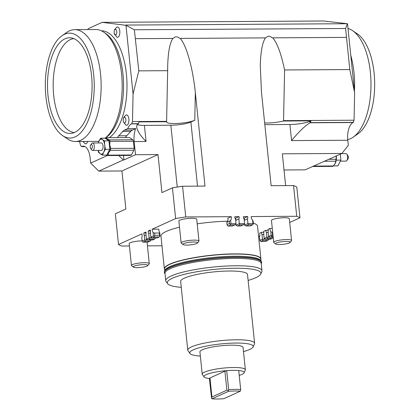 <?xml version="1.0" encoding="UTF-8"?>
<svg xmlns="http://www.w3.org/2000/svg" width="420" height="420" viewBox="0 0 420 420"><rect width="100%" height="100%" fill="white"/><g stroke="black" fill="none" stroke-linecap="round" stroke-linejoin="round"><path stroke-width="0.63" d="M79.574 141.482L80.477 145.204L81.485 146.606L81.827 146.449A14.952 6.972 89.7 0 1 83.249 146.129A14.952 6.972 89.7 0 1 90.148 157.988L90.673 163.107L98.784 171.108L123.286 159.973L118.739 155.484M107.3 155.552L90.673 163.107M117.505 137.624A14.952 6.972 89.7 0 1 118.792 135.802L122.792 131.423A14.952 6.972 89.7 0 1 124.498 130.127L127.738 128.656A14.952 6.972 89.7 0 1 131.518 123.874L132.505 121.564L133.061 93.959L138.821 70.854L167.653 70.675L166.603 121.737L139.004 121.905L138.474 123.68L136.915 125.029L136.668 127.04C137.293 130.951 140.427 135.76 146.066 141.472L144.401 125.38L170.856 125.223A14.952 2.699 174.1 0 0 190.895 122.047L194.78 120.283C190.675 121.931 184.842 122.997 177.292 123.485C170.541 123.737 166.966 123.218 166.567 121.926L166.603 121.737M138.821 70.854L134.369 29.773L125.969 25.305L133.061 93.959M125.969 25.305L102.144 22.349L88.526 28.534L87.57 29.579M123.312 119.07C123.296 118.041 124.105 116.755 125.732 115.211A5.161 2.405 89.7 0 1 128.94 120.078A5.161 2.405 89.7 0 1 125.79 124.982L123.711 122.404L123.323 121.154A2.84 1.323 89.7 0 1 123.312 119.07A2.84 1.323 89.7 0 1 125.202 117.642A2.84 1.323 89.7 0 1 125.591 121.879A2.84 1.323 89.7 0 1 123.585 122.026A2.84 1.323 89.7 0 1 123.323 121.154M87.67 141.43A5.161 2.405 89.7 0 1 84.877 143.566L83.018 141.461M101.362 30.791A54.632 25.473 89.7 0 1 126.698 77.459A54.632 25.473 89.7 0 1 109.211 137.676M114.224 31.138C114.849 30.093 113.29 30.875 116.645 27.284A5.161 2.405 89.7 0 1 119.296 28.901A5.161 2.405 89.7 0 1 119.532 34.776A5.161 2.405 89.7 0 1 116.702 37.049L114.235 33.222A2.84 1.323 89.7 0 1 114.224 31.143A2.84 1.323 89.7 0 1 116.03 29.615A2.84 1.323 89.7 0 1 116.613 33.616A2.84 1.323 89.7 0 1 115.374 35.007A2.84 1.323 89.7 0 1 114.235 33.222M102.144 22.349L323.705 21L347.351 23.714L345.613 28.492L349.797 69.568L354.622 92.615L347.529 23.961M354.622 92.615L354.065 120.215L353.084 122.525A14.952 6.972 -90.3 0 0 347.786 140.249L348.317 145.367L341.875 153.458L282.35 153.82L285.631 185.603M98.107 142.936L100.642 138.212L105.452 138.18L105.488 138.458A8.227 3.833 89.7 0 1 107.116 138.81A8.227 3.833 89.7 0 1 108.533 140.584L109.295 140.858L109.022 141.729L109.715 148.433L110.166 149.305L109.499 149.903A8.227 3.833 89.7 0 1 108.554 152.749L110.45 150.344L133.864 150.203L131.397 154.996L107.987 155.138L108.554 152.749A8.227 3.833 89.7 0 1 107.142 154.481L107.2 155.075L102.386 155.101L100.286 153.767A7.476 3.486 -90.3 0 0 103.693 152.219L102.386 155.101M105.945 155.08L107.069 155.558A8.972 4.184 -90.3 0 0 107.987 155.138M107.069 155.558L130.483 155.41A8.972 4.184 89.7 0 0 131.397 154.996M110.008 141.414L133.418 141.272L134.143 148.291L110.733 148.433L109.709 144.926L110.008 141.414A8.972 4.184 -90.3 0 0 109.373 139.918L107.116 138.81L106.181 137.697A8.972 4.184 -90.3 0 0 105.268 138.112L105.194 138.18M110.45 150.344A8.972 4.184 -90.3 0 0 110.733 148.433M134.143 148.291A8.972 4.184 89.7 0 1 133.864 150.203M106.181 137.697L129.596 137.55L132.783 139.776L109.373 139.918M132.783 139.776A8.972 4.184 89.7 0 1 133.418 141.272M109.022 141.729A8.227 3.833 89.7 0 1 109.709 144.926A8.227 3.833 89.7 0 1 109.715 148.433M105.488 138.458L108.533 140.584M109.499 149.903L107.142 154.481M91.282 148.964A2.242 1.045 89.7 0 1 90.741 148.628A2.242 1.045 89.7 0 1 90.72 144.816A2.242 1.045 89.7 0 1 91.282 144.475A2.242 1.045 89.7 0 1 92.327 146.743A2.242 1.045 89.7 0 1 91.282 148.964M90.72 144.816L91.665 143.54A3.738 1.743 89.7 0 1 92.584 142.973A3.738 1.743 89.7 0 1 92.61 142.973A3.738 1.743 89.7 0 1 94.348 146.727A3.738 1.743 89.7 0 1 92.626 150.449A3.738 1.743 89.7 0 1 92.6 150.449A3.738 1.743 89.7 0 1 91.707 149.893L90.741 148.628M340.431 161.149L345.954 161.112A3.738 1.743 -90.3 0 0 346.873 160.545L347.818 159.269A2.242 1.045 -90.3 0 0 347.954 155.71A2.242 1.045 -90.3 0 0 347.797 155.458L346.836 154.192A3.738 1.743 -90.3 0 0 345.912 153.636L341.418 153.662M346.873 160.545A3.738 1.743 -90.3 0 0 347.093 154.613A3.738 1.743 -90.3 0 0 346.836 154.192M312.491 166.514L332.356 166.394A8.972 4.184 89.7 0 0 333.27 165.974L313.404 166.094M334.604 164.483A8.227 3.833 -90.3 0 0 334.64 164.435A8.227 3.833 -90.3 0 0 335.165 163.574A8.227 3.833 -90.3 0 0 336.11 160.729L336.326 159.264A8.227 3.833 -90.3 0 0 336.341 155.972M150.454 233.21L148.675 233.221A2.468 1.15 89.7 0 1 148.218 231.011L150.507 231M148.218 231.011L150.36 230.039A2.468 1.15 89.7 0 1 150.376 232.444L150.864 237.164L153.452 235.982L154.571 236.964L159.332 236.938L160.067 235.946L159.71 232.496L159.338 233.032L159.574 235.295L154.812 235.326L154.172 236.366M235.641 220.08A2.468 2.137 65.6 0 0 235.615 218.174L239.022 216.631A2.468 2.137 -114.4 0 1 238.833 218.941L235.672 220.374M231.257 216.678A4.111 3.56 -114.4 0 1 230.622 220.259L229.299 221.225L226.847 222.338L227.22 221.807A4.111 3.56 65.6 0 0 227.855 218.222L231.257 216.678L185.745 216.956A94.206 17.005 174.1 0 0 175.634 218.558L152.213 229.199A4.111 1.916 89.7 0 0 153.101 232.538L153.452 235.982M146.029 235.221L144.249 235.232A2.468 1.15 89.7 0 1 143.792 233.021L146.081 233.011M143.792 233.021L145.934 232.05A2.468 1.15 89.7 0 1 145.95 234.454L146.438 239.169L149.163 237.935L148.675 233.221M239.022 216.631L234.859 216.657A2.468 2.137 -114.4 0 0 235.526 218.962L236.014 223.676L230.979 223.708L230.622 220.259M238.833 218.941L239.321 223.655L235.914 225.199L235.783 223.897M252.95 223.571L253.213 224.159L253.355 223.346L253.118 221.078L252.593 220.127L252.95 223.571L247.916 223.603L247.427 218.888A2.468 2.137 -114.4 0 0 247.616 216.578L243.458 216.605A2.468 2.137 -114.4 0 0 244.125 218.909L244.608 223.624L239.321 223.655L239.873 224.889L243.311 224.868L240.865 225.981L237.426 226.002L239.873 224.889M252.593 220.127A4.111 3.56 -114.4 0 1 251.218 216.557L296.73 216.279L293.559 185.556L271.131 185.692L261.476 92.253L260.279 65.856C260.636 51.891 262.353 42.567 265.435 37.879L180.154 38.398C186.37 44.867 192.869 68.093 195.337 92.657L204.997 186.097L182.569 186.233L185.745 216.956M247.427 218.888L244.267 220.322M244.241 220.028A2.468 2.137 65.6 0 0 244.214 218.122L247.616 216.578M182.569 186.233A94.206 17.005 174.1 0 0 172.457 187.834L161.941 192.612L158.009 154.576L121.931 170.966L125.864 209.003L115.343 213.785L118.519 244.508L141.939 233.867A4.111 1.916 89.7 0 1 141.792 237.673L142.149 241.122L143.094 242.177L145.294 241.18L150.055 241.148L151.3 239.951M272.685 232.339L270.827 231.824A4.111 1.916 89.7 0 1 269.939 228.48L268.086 229.325A2.468 1.15 89.7 0 1 268.102 231.73L268.59 236.444L271.178 235.268L272.296 236.25L273.089 236.245M268.18 232.491L266.401 232.502A2.468 1.15 89.7 0 1 265.944 230.297L268.233 230.281M118.519 244.508A94.206 17.005 174.1 0 0 121.758 246.026L129.418 245.978M147.446 245.868L161.973 245.784M272.286 228.47L269.939 228.48M263.755 234.502L261.975 234.512A2.468 1.15 89.7 0 1 261.518 232.307L263.807 232.291M353.425 122.372L310.433 122.63L310.963 120.86L309.944 121.322A14.952 2.699 -5.9 0 1 289.905 124.498L264.826 124.651M284.02 169.984L305.135 169.853L341.875 153.458M261.146 261.177L260.411 260.116A48.373 8.731 174.1 0 0 220.285 256.82A48.373 8.731 174.1 0 0 170.079 266.49A48.373 8.731 174.1 0 0 165.081 269.971L164.577 271.157M164.703 270.743L164.53 269.042A48.373 8.731 -5.9 0 1 169.853 264.327A48.373 8.731 -5.9 0 1 234.67 254.063A48.373 8.731 -5.9 0 1 260.762 259.098L260.941 260.799M347.786 140.249L291.569 140.59C299.082 131.486 305.256 125.549 310.091 122.787L310.433 122.63M310.963 120.86L283.364 121.028L283.563 120.645L354.065 120.215M283.563 120.645L284.587 69.967L349.797 69.568M125.79 25.058L347.351 23.714M134.369 29.773L345.613 28.492M81.485 146.606L84.982 146.585M132.505 121.564L166.63 121.354M101.288 142.921A3.738 1.743 89.7 0 1 101.314 142.921A3.738 1.743 89.7 0 1 101.336 142.921A3.738 1.743 89.7 0 1 103.079 146.674A3.738 1.743 89.7 0 1 101.357 150.397A3.738 1.743 89.7 0 1 101.33 150.397M98.338 150.412A7.476 3.486 -90.3 0 0 100.286 153.767L98.548 152.423L98.212 150.412M100.642 138.212L102.38 139.55A7.476 3.486 -90.3 0 0 98.978 141.094A7.476 3.486 -90.3 0 0 98.291 142.936M102.38 139.55L104.48 140.889L104.738 145.11A7.476 3.486 -90.3 0 0 102.38 139.55M103.693 152.219A7.476 3.486 -90.3 0 0 104.659 148.974A7.476 3.486 -90.3 0 0 104.738 145.11L105.357 149.331L103.693 152.219M104.48 140.889L109.295 140.858M105.357 149.331L110.166 149.305M83.958 141.451A2.84 1.323 89.7 0 1 83.344 141.456M347.729 139.597A55.923 26.077 -90.3 0 0 353.183 137.161A55.923 26.077 -90.3 0 0 370.382 72.377A55.923 26.077 -90.3 0 0 352.532 30.623A55.923 26.077 -90.3 0 0 347.996 28.476M354.438 90.809A55.923 26.077 -90.3 0 0 353.981 72.476A55.923 26.077 -90.3 0 0 350.779 55.382M353.183 137.161L357.961 133.844A52.474 24.465 -90.3 0 0 374.099 73.054A52.474 24.465 -90.3 0 0 357.357 33.884L352.532 30.623M62.039 35.679L66.817 32.361A55.923 26.077 89.7 0 1 74.739 29.657A55.923 26.077 89.7 0 1 100.538 74.014A55.923 26.077 89.7 0 1 75.416 141.503A55.923 26.077 89.7 0 1 67.468 138.899L62.643 135.639A52.474 24.465 89.7 0 1 45.901 96.469A52.474 24.465 89.7 0 1 62.039 35.679A52.474 24.465 89.7 0 1 93.676 74.76A52.474 24.465 89.7 0 1 62.643 135.639M74.739 29.657L95.77 29.531A55.923 26.077 89.7 0 1 103.724 32.135A55.923 26.077 89.7 0 1 121.569 73.889A55.923 26.077 89.7 0 1 105.047 138.185M98.978 141.099A55.923 26.077 89.7 0 1 96.448 141.377L75.416 141.503M74.356 132.547A47.009 21.919 89.7 0 1 53.676 95.303A47.009 21.919 89.7 0 1 73.784 38.63M48.006 95.513A47.849 22.312 89.7 0 1 71.148 37.884A47.849 22.312 89.7 0 1 91.57 75.716A47.849 22.312 89.7 0 1 71.731 133.319A47.849 22.312 89.7 0 1 48.006 95.513M103.724 32.135L105.53 33.358A54.632 25.473 89.7 0 1 122.966 74.141A54.632 25.473 89.7 0 1 106.16 137.429L105.079 138.185M333.344 165.905L337.895 165.874L340.862 160.109L340.394 154.13M340.862 160.109L336.053 160.136M336.32 155.757L336.021 159.269L328.991 159.311M324.723 161.249L335.738 161.18L335.165 163.574L333.27 165.974M336.021 159.269A8.972 4.184 89.7 0 1 335.738 161.18M125.444 137.576A14.952 6.972 89.7 0 1 126.73 135.755L130.725 131.376A14.952 6.972 89.7 0 1 132.436 130.074L135.676 128.604A14.952 6.972 -90.3 0 0 134.159 141.545L135.524 154.712L123.947 159.973L123.485 155.458M158.009 154.576L135.524 154.712M123.947 159.973L123.286 159.973M98.784 171.108L121.931 170.966M167.653 70.675L167.685 66.418C168.042 52.458 169.759 43.129 172.841 38.441L135.492 38.666M346.474 37.385L272.748 37.832C277.258 43.097 281.206 53.807 284.587 69.967M272.748 37.832L272.202 37.868C270.065 35.868 268.107 35.705 266.327 37.385L265.435 37.879M127.738 128.656L135.676 128.604M131.859 123.716L138.474 123.68M137.177 124.593A14.952 2.699 174.1 0 0 144.401 125.38M180.154 38.398L179.02 37.916C176.899 36.257 174.972 36.446 173.25 38.467L172.841 38.441M283.364 121.028C277.074 122.483 270.837 123.123 264.647 122.955M271.472 220.553A8.972 1.617 -5.9 0 1 271.462 220.505A8.972 1.617 -5.9 0 1 280.088 217.985A8.972 1.617 -5.9 0 1 289.301 218.615A8.972 1.617 -5.9 0 1 289.312 218.663A8.972 1.617 -5.9 0 1 289.312 218.71M290.036 242.487L291.449 240.807A8.972 1.617 174.1 0 0 291.569 240.497A8.972 1.617 174.1 0 0 291.559 240.45A8.972 1.617 174.1 0 0 282.345 239.82A8.972 1.617 174.1 0 0 273.719 242.34A8.972 1.617 174.1 0 0 273.73 242.387A8.972 1.617 174.1 0 0 273.903 242.624L275.63 243.978A7.366 1.328 -5.9 0 1 275.489 243.784A7.366 1.328 -5.9 0 1 282.455 241.689A7.366 1.328 -5.9 0 1 290.125 242.193A7.366 1.328 -5.9 0 1 290.036 242.487A7.366 1.328 -5.9 0 1 282.944 244.314A7.366 1.328 -5.9 0 1 275.63 243.978M289.706 222.464L299.975 217.802L296.798 187.078A94.206 17.005 174.1 0 0 293.559 185.556M129.187 243.695A8.972 1.617 -5.9 0 1 129.176 243.647A8.972 1.617 -5.9 0 1 142.123 240.87M147.751 265.629L149.163 263.949A8.972 1.617 174.1 0 0 149.284 263.639A8.972 1.617 174.1 0 0 149.273 263.592A8.972 1.617 174.1 0 0 140.059 262.962A8.972 1.617 174.1 0 0 131.434 265.482A8.972 1.617 174.1 0 0 131.444 265.529A8.972 1.617 174.1 0 0 131.618 265.76L133.345 267.115A7.366 1.328 -5.9 0 1 133.203 266.926A7.366 1.328 -5.9 0 1 140.165 264.831A7.366 1.328 -5.9 0 1 147.84 265.335A7.366 1.328 -5.9 0 1 147.751 265.629A7.366 1.328 -5.9 0 1 140.658 267.451A7.366 1.328 -5.9 0 1 133.345 267.115M178.878 221.114A8.972 1.617 -5.9 0 1 178.873 221.067A8.972 1.617 -5.9 0 1 187.493 218.547A8.972 1.617 -5.9 0 1 196.712 219.177A8.972 1.617 -5.9 0 1 196.718 219.224A8.972 1.617 -5.9 0 1 196.718 219.272M197.442 243.049L198.854 241.369A8.972 1.617 174.1 0 0 198.975 241.059A8.972 1.617 174.1 0 0 198.965 241.012A8.972 1.617 174.1 0 0 189.751 240.387A8.972 1.617 174.1 0 0 181.125 242.907A8.972 1.617 174.1 0 0 181.136 242.954A8.972 1.617 174.1 0 0 181.309 243.185L183.036 244.54A7.366 1.328 -5.9 0 1 182.894 244.351A7.366 1.328 -5.9 0 1 189.861 242.251A7.366 1.328 -5.9 0 1 197.531 242.755A7.366 1.328 -5.9 0 1 197.442 243.049A7.366 1.328 -5.9 0 1 190.349 244.876A7.366 1.328 -5.9 0 1 183.036 244.54M244.514 225.152L246.02 225.95L248.472 224.837L247.916 223.603L244.514 225.152L244.377 223.844M235.914 225.199L237.426 226.002M244.608 223.624L243.311 224.868M253.213 224.159L252.74 224.81L250.289 225.923L246.02 225.95M236.014 223.676L234.717 224.921L232.265 226.034L227.997 226.06L230.444 224.947L234.717 224.921M230.979 223.708L230.359 224.301L229.53 223.487L227.078 224.6L227.409 225.64L227.997 226.06M230.444 224.947L230.359 224.301M248.472 224.837L252.74 224.81M229.299 221.225L229.53 223.487M227.078 224.6L226.847 222.338M175.634 218.558L172.457 187.834M147.856 239.925L144.737 239.946L142.149 241.122M145.294 241.18L144.737 239.946L144.249 235.232M152.213 229.199L158.823 229.157A4.111 1.916 -90.3 0 0 159.71 232.496M147.945 239.972L149.72 239.169L154.481 239.143L152.712 239.946L147.945 239.972L146.438 239.169M152.281 237.914L149.163 237.935L149.72 239.169M159.332 236.938L157.133 237.935L152.371 237.962L150.864 237.164M154.481 239.143L155.726 237.941M150.055 241.148L147.856 242.151L143.094 242.177M159.904 236.334L159.574 235.295M154.812 235.326L154.576 233.058L153.101 232.538M159.338 233.032L154.576 233.058M152.371 237.962L154.571 236.964M270.827 231.824L271.178 235.268M270.007 237.2L266.889 237.221L264.164 238.455L263.676 233.741A2.468 1.15 89.7 0 0 263.66 231.336L265.944 230.297M267.446 238.455L272.207 238.423L270.438 239.227L265.671 239.258L267.446 238.455L266.889 237.221L266.401 232.502M258.589 236.602L259.712 236.093M265.582 239.211L262.463 239.227L259.875 240.408L259.518 236.959A4.111 1.916 89.7 0 0 259.665 233.147L261.518 232.307M263.02 240.466L267.781 240.434L265.582 241.432L260.82 241.463L263.02 240.466L262.463 239.227L261.975 234.512M272.207 238.423L273.215 237.452M267.781 240.434L269.026 239.237M260.82 241.463L259.875 240.408M265.671 239.258L264.164 238.455M273.194 237.227L270.097 237.248L268.59 236.444M270.097 237.248L272.296 236.25M272.921 234.607L272.538 234.607L271.897 235.652M272.538 234.607L272.302 232.344M299.975 217.802A94.206 17.005 174.1 0 0 296.73 216.279M260.82 259.634A48.521 8.757 174.1 0 0 260.899 258.935L257.512 226.165A48.521 8.757 174.1 0 0 253.334 223.162M227.619 221.177A48.521 8.757 174.1 0 0 197.195 223.834M179.503 227.189A48.521 8.757 174.1 0 0 160.981 236.14L164.367 268.91A48.521 8.757 174.1 0 0 164.588 269.577M260.899 258.935A48.521 8.757 174.1 0 0 234.722 253.885A48.521 8.757 174.1 0 0 164.367 268.91M164.819 273.467A48.888 8.825 -5.9 0 1 164.362 272.459A48.888 8.825 -5.9 0 1 220.484 257.922A48.888 8.825 -5.9 0 1 261.623 262.411A48.888 8.825 -5.9 0 1 261.387 263.492M164.362 272.459L164.341 272.239A48.888 8.825 -5.9 0 1 220.463 257.702A48.888 8.825 -5.9 0 1 261.602 262.19L261.623 262.411M165.737 280.744L164.981 273.389A48.373 8.731 -5.9 0 1 220.511 259.003A48.373 8.731 -5.9 0 1 235.116 258.41A48.373 8.731 -5.9 0 1 261.214 263.445L261.975 270.8A48.373 8.731 174.1 0 0 235.877 265.766A48.373 8.731 174.1 0 0 165.737 280.744A48.373 8.731 174.1 0 0 166.105 281.636L167.612 283.673A47.077 8.5 -5.9 0 1 187.247 273.651A47.077 8.5 -5.9 0 1 235.515 268.228A47.077 8.5 -5.9 0 1 260.741 274.05A47.077 8.5 -5.9 0 1 248.126 280.434M165.028 273.851L164.525 272.538A48.741 8.799 -5.9 0 1 220.463 257.948A48.741 8.799 -5.9 0 1 261.482 262.521L261.261 263.907M200.356 356.076A31.878 5.754 -5.9 0 1 190.019 353.519A31.878 5.754 -5.9 0 1 203.317 346.726A31.878 5.754 -5.9 0 1 236.003 343.056A31.878 5.754 -5.9 0 1 253.087 346.999A31.878 5.754 -5.9 0 1 243.49 351.619M239.222 375.406A20.186 3.644 174.1 0 0 244.067 372.844L245.285 370.183A21.683 3.917 174.1 0 0 245.364 369.757L243.059 347.424A21.683 3.917 174.1 0 0 231.362 345.167A21.683 3.917 174.1 0 0 199.925 351.881L202.23 374.215A21.683 3.917 174.1 0 0 202.398 374.619L204.136 376.971A20.186 3.644 174.1 0 0 209.402 378.488L209.958 377.963L211.927 396.984L211.591 398.265L212.063 398.795L228.59 391.282L228.338 390.658L226.9 390.18L211.927 396.984M181.267 287.343A47.077 8.5 -5.9 0 1 167.612 283.673M187.761 350.18L180.653 281.421A33.605 6.069 -5.9 0 1 229.383 271.016A33.605 6.069 -5.9 0 1 247.511 274.512L254.62 343.271A33.605 6.069 174.1 0 0 236.486 339.775A33.605 6.069 174.1 0 0 187.761 350.18A33.605 6.069 174.1 0 0 188.013 350.8L190.019 353.519M260.741 274.05L261.797 271.75A48.373 8.731 174.1 0 0 261.975 270.8M253.087 346.999L254.494 343.933A33.605 6.069 174.1 0 0 254.62 343.271M212.063 398.795A19.325 3.486 174.1 0 0 217.382 399A19.325 3.486 174.1 0 0 223.76 398.722L240.293 391.214A19.325 3.486 174.1 0 0 234.974 391.004A19.325 3.486 174.1 0 0 228.59 391.282M211.591 398.265L209.402 378.488M240.293 391.214L240.686 389.571L238.723 370.556A20.186 3.644 174.1 0 0 233.252 370.346A20.186 3.644 174.1 0 0 226.711 370.629L224.936 371.159L226.9 390.18M224.936 371.159L209.958 377.963M204.136 376.971A20.186 3.644 174.1 0 1 226.711 370.629L228.674 389.644L228.338 390.658M244.067 372.844A20.186 3.644 174.1 0 0 238.723 370.556M240.686 389.571A20.186 3.644 174.1 0 0 235.216 389.366A20.186 3.644 174.1 0 0 228.674 389.644M245.364 369.757A21.683 3.917 174.1 0 0 233.667 367.505A21.683 3.917 174.1 0 0 202.23 374.215M170.856 125.223L177.245 187.047M190.895 122.047L197.516 186.139M195.337 92.657L194.78 120.283M291.569 140.59L289.905 124.498M353.084 122.525L310.091 122.787L309.944 121.322M124.498 130.127L132.436 130.074M122.792 131.423L130.725 131.376M118.792 135.802L126.73 135.755M131.518 123.874L138.133 123.832M134.159 141.545L146.066 141.472M81.827 146.449L84.672 146.433M92.584 142.973L101.314 142.921M271.462 220.505L273.719 242.34M129.176 243.647L131.434 265.482M178.873 221.067L181.125 242.907M92.626 150.449L101.357 150.397M289.312 218.663L291.569 240.497M147.063 242.156L149.284 263.639M196.718 219.224L198.975 241.059"/></g></svg>
